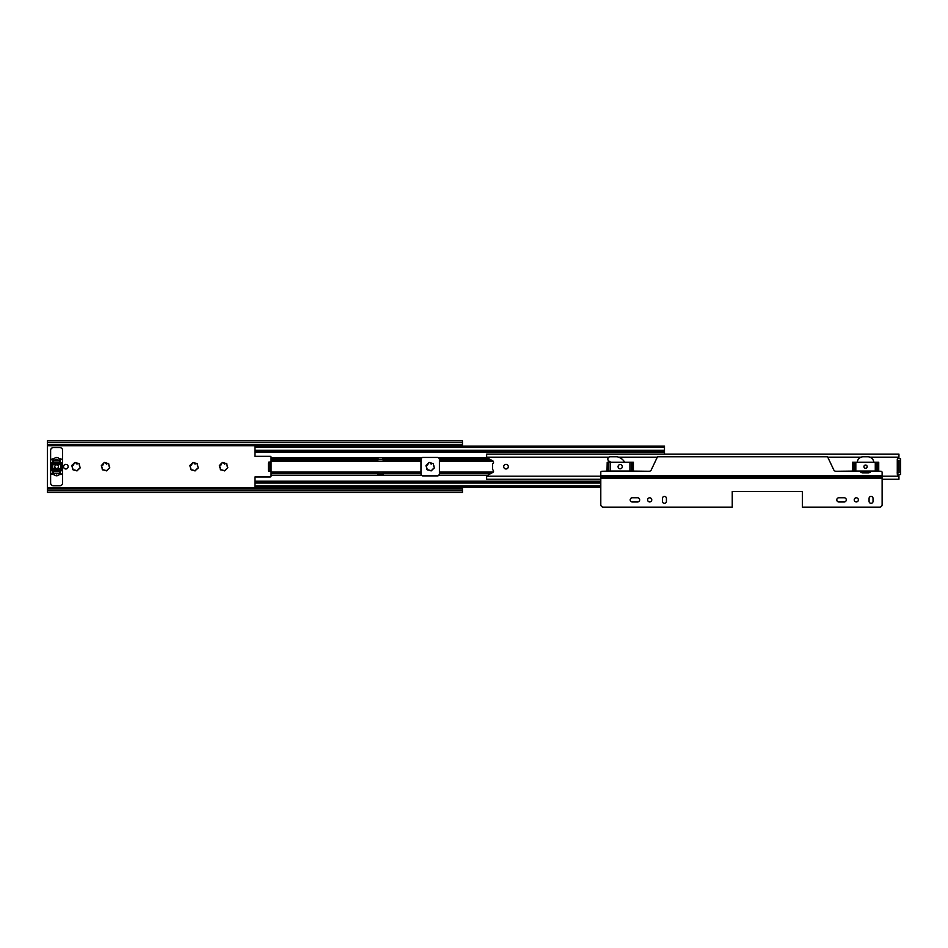 <?xml version="1.0" encoding="UTF-8"?>
<svg xmlns="http://www.w3.org/2000/svg" width="948" height="948" viewBox="0 0 948 948"><rect width="100%" height="100%" fill="white"/><g stroke="black" fill="none" stroke-linecap="round" stroke-linejoin="round"><path stroke-width="1.42" d="M72.818 468.715L72.214 466.475A3.78 3.78 0 0 0 72.818 468.715A0.818 0.818 0 0 0 73.944 469.841L76.184 470.445A0.818 0.818 0 0 0 77.712 470.03L79.359 468.395A0.818 0.818 0 0 0 79.774 466.854L79.17 464.615A0.818 0.818 0 0 0 78.044 463.489A3.78 3.78 0 0 0 75.804 462.885A0.818 0.818 0 0 0 74.264 463.299A3.78 3.78 0 0 0 72.629 464.947A0.818 0.818 0 0 0 72.214 466.475M102.337 468.715L101.732 466.475A3.78 3.78 0 0 0 102.337 468.715A0.818 0.818 0 0 0 103.462 469.841L105.702 470.445A0.818 0.818 0 0 0 107.231 470.03L108.878 468.395A0.818 0.818 0 0 0 109.293 466.854L108.688 464.615A0.818 0.818 0 0 0 107.562 463.489A3.78 3.78 0 0 0 105.323 462.885A0.818 0.818 0 0 0 103.782 463.299A3.78 3.78 0 0 0 102.147 464.947A0.818 0.818 0 0 0 101.732 466.475M190.88 468.715L190.275 466.475A3.78 3.78 0 0 0 190.88 468.715A0.818 0.818 0 0 0 192.006 469.841L194.245 470.445A0.818 0.818 0 0 0 195.786 470.03L197.421 468.395A0.818 0.818 0 0 0 197.836 466.854L197.231 464.615A0.818 0.818 0 0 0 196.106 463.489A3.78 3.78 0 0 0 193.866 462.885A0.818 0.818 0 0 0 192.337 463.299A3.78 3.78 0 0 0 190.69 464.947A0.818 0.818 0 0 0 190.275 466.475M220.398 468.715L219.794 466.475A3.78 3.78 0 0 0 220.398 468.715A0.818 0.818 0 0 0 221.524 469.841L223.764 470.445A0.818 0.818 0 0 0 225.304 470.03L226.939 468.395A0.818 0.818 0 0 0 227.354 466.854L226.75 464.615A0.818 0.818 0 0 0 225.624 463.489A3.78 3.78 0 0 0 223.384 462.885A0.818 0.818 0 0 0 221.856 463.299A3.78 3.78 0 0 0 220.209 464.947A0.818 0.818 0 0 0 219.794 466.475M427.015 468.715L426.41 466.475A3.78 3.78 0 0 0 427.015 468.715A0.818 0.818 0 0 0 428.129 469.841L430.38 470.445A0.818 0.818 0 0 0 431.909 470.03L433.556 468.395A0.818 0.818 0 0 0 433.959 466.854L433.366 464.615A0.818 0.818 0 0 0 432.241 463.489A3.78 3.78 0 0 0 430.001 462.885A0.818 0.818 0 0 0 428.46 463.299A3.78 3.78 0 0 0 426.825 464.947A0.818 0.818 0 0 0 426.41 466.475M65.85 464.366A2.311 2.311 0 0 0 63.54 466.665A2.311 2.311 0 0 0 65.85 468.976A2.311 2.311 0 0 0 68.149 466.665A2.311 2.311 0 0 0 65.85 464.366M430.001 462.885L431.15 464.117L432.241 463.489M426.825 464.947L427.536 465.089L428.46 463.299M223.384 462.885L224.546 464.117L225.624 463.489M220.209 464.947L220.931 465.089L221.856 463.299M193.866 462.885L195.027 464.117L196.106 463.489M190.69 464.947L191.413 465.089L192.337 463.299M105.323 462.885L106.484 464.117L107.562 463.489M102.147 464.947L102.858 465.089L103.782 463.299M75.804 462.885L76.966 464.117L78.044 463.489M72.629 464.947L73.352 465.089L74.264 463.299M433.366 464.615A3.78 3.78 0 0 1 433.959 466.854M433.556 468.395L433.556 468.395A3.78 3.78 0 0 1 431.909 470.03M430.38 470.445A3.78 3.78 0 0 1 428.129 469.841M462.47 444.328L47.4 444.328L47.4 442.491L462.47 442.491L462.47 446.093M462.47 487.236L462.47 490.851L47.4 490.851L47.4 489.002L462.47 489.002M47.4 444.328L47.4 489.002M50.623 471.926L50.623 482.994A2.773 2.773 0 0 0 53.396 485.755L59.854 485.755A2.773 2.773 0 0 0 62.615 482.994L62.615 471.926M62.615 461.415L62.615 450.336A2.773 2.773 0 0 0 59.854 447.575L53.396 447.575A2.773 2.773 0 0 0 50.623 450.336L50.623 461.415M226.75 464.615A3.78 3.78 0 0 1 227.354 466.854M226.939 468.395A0.818 0.818 0 0 0 226.951 468.395A3.78 3.78 0 0 1 225.304 470.03M223.764 470.445A3.78 3.78 0 0 1 221.524 469.841M197.231 464.615A3.78 3.78 0 0 1 197.836 466.854M197.421 468.395A0.818 0.818 0 0 0 197.433 468.395A3.78 3.78 0 0 1 195.786 470.03M194.245 470.445A3.78 3.78 0 0 1 192.006 469.841M108.688 464.615A3.78 3.78 0 0 1 109.293 466.854M108.878 468.395L108.878 468.395A3.78 3.78 0 0 1 107.231 470.03M105.702 470.445A3.78 3.78 0 0 1 103.462 469.841M79.17 464.615A3.78 3.78 0 0 1 79.774 466.854M79.359 468.395A3.78 3.78 0 0 1 77.712 470.03M76.184 470.445A3.78 3.78 0 0 1 73.944 469.841M47.4 442.491L47.4 440.844L462.47 440.844L462.47 442.491M462.47 490.851L462.47 492.498L47.4 492.498L47.4 490.851M53.396 471.274L53.396 473.218L59.854 473.218L59.854 471.274M59.854 472.448L60.779 471.002M52.472 471.002L53.396 472.448M59.854 471.369L53.396 471.369M59.854 462.055L53.396 462.055M53.396 460.882L52.472 462.328M60.779 462.328L59.854 460.882M53.396 461.96L53.396 460.124L59.854 460.124L59.854 461.96M58.468 466.665A1.849 1.849 0 0 1 56.619 468.513A1.849 1.849 0 0 1 54.783 466.665A1.849 1.849 0 0 1 56.619 464.828A1.849 1.849 0 0 1 58.468 466.665M52.602 464.662L52.875 465.231A4.894 4.894 0 0 0 52.875 468.111L51.82 468.454A5.996 5.996 0 0 1 51.642 467.696L51.761 467.305A0.924 0.924 0 0 0 51.761 466.037L51.642 465.634A5.996 5.996 0 0 1 51.82 464.887L52.602 464.662M61.49 467.305L61.608 467.696A5.996 5.996 0 0 1 61.43 468.454L60.376 468.111A4.894 4.894 0 0 0 60.376 465.231L61.43 464.887A5.996 5.996 0 0 1 61.608 465.634L61.49 466.037A0.924 0.924 0 0 0 61.49 467.305M62.615 462.636L50.623 462.636L50.623 461.19A2.311 2.311 0 0 1 52.211 458.998A7.193 7.193 0 0 1 53.882 458.666A0.924 0.924 0 0 0 54.451 458.405A3.14 3.14 0 0 1 58.8 458.405A0.924 0.924 0 0 0 59.357 458.666A7.193 7.193 0 0 1 61.028 458.998A2.311 2.311 0 0 1 62.615 461.19L62.615 470.706L50.623 470.706L62.615 470.469M50.623 470.706L50.623 472.14A2.311 2.311 0 0 0 52.211 474.332A7.193 7.193 0 0 0 53.882 474.675A0.924 0.924 0 0 1 54.451 474.924A3.14 3.14 0 0 0 58.8 474.924A0.924 0.924 0 0 1 59.357 474.675A7.193 7.193 0 0 0 61.028 474.332A2.311 2.311 0 0 0 62.615 472.14L62.615 470.706M50.623 462.636L50.623 464.01L62.615 464.01M62.615 469.319L50.623 469.319L50.623 470.469M62.615 464.401L50.623 464.401L50.623 468.928L62.615 468.928M52.934 462.245L60.316 462.245L60.316 460.029L58.397 460.029A1.849 1.849 0 0 1 57.212 459.59A0.924 0.924 0 0 0 56.027 459.59A1.849 1.849 0 0 1 54.842 460.029L52.934 460.029L52.934 462.245L53.206 460.029M60.316 471.097L52.934 471.097L52.934 473.313L54.842 473.313A1.849 1.849 0 0 1 56.027 473.739A0.924 0.924 0 0 0 57.212 473.739A1.849 1.849 0 0 1 58.397 473.313L60.316 473.313L60.316 471.097L60.032 473.313M60.316 462.245L53.206 462.055M60.032 460.029L60.032 462.055M52.934 471.097L60.032 471.274M53.206 473.313L53.206 471.274M508.318 466.665A2.311 2.311 0 0 0 506.007 464.366A2.311 2.311 0 0 0 503.696 466.665A2.311 2.311 0 0 0 506.007 468.976A2.311 2.311 0 0 0 508.318 466.665M621.355 464.887A2.121 2.121 0 0 1 622.291 466.653A2.121 2.121 0 0 0 620.193 464.544A2.121 2.121 0 0 0 618.072 466.665A2.121 2.121 0 0 0 620.193 468.786A2.121 2.121 0 0 0 622.315 466.665A2.121 2.121 0 0 1 619.008 468.419M867.159 466.665A1.612 1.612 0 0 0 865.548 465.053A1.612 1.612 0 0 0 863.936 466.665A1.612 1.612 0 0 0 865.548 468.276A1.612 1.612 0 0 0 867.159 466.665M486.632 477.2L486.656 476.169A0.924 0.924 0 0 1 487.118 475.576L492.794 472.448A1.481 1.481 0 0 0 492.984 469.995A0.924 0.924 0 0 1 492.628 469.272L492.628 464.07A0.924 0.924 0 0 1 492.984 463.335A1.481 1.481 0 0 0 492.794 460.882L487.118 457.754A0.924 0.924 0 0 1 486.656 457.161L486.632 455.68M898.941 476.121L898.941 476.121A0.924 0.924 0 0 0 898.514 475.339L897.709 474.829A0.924 0.924 0 0 1 897.282 474.059L897.282 459.282A0.924 0.924 0 0 1 897.709 458.5L898.514 457.991A0.924 0.924 0 0 0 898.941 457.209L898.941 454.116L486.632 454.116L486.656 457.161L608.841 457.161M486.632 476.382L486.632 479.214L600.795 479.214M898.941 472.851L897.187 472.851M882.126 476.169L898.941 476.169L898.941 479.214L882.126 479.214M897.744 460.491L898.941 460.491L898.941 471.192M852.548 462.28L852.37 471.049L878.737 471.049L878.737 462.28L852.548 462.28L852.548 471.049M607.194 462.28L607.016 471.049L633.383 471.049L633.383 462.28L607.194 462.28L607.194 471.049M897.922 458.37L900.6 458.832L900.6 474.51L897.922 474.972M897.258 472.625L899.095 472.625L899.095 460.361L897.424 460.361M420.959 461.238L420.959 474.047L421.647 475.481A1.849 1.849 0 0 0 422.808 475.896L437.561 475.896A1.849 1.849 0 0 0 438.723 475.481L439.41 474.047L439.41 459.282L438.723 457.848A1.849 1.849 0 0 0 437.561 457.446L422.808 457.446A1.849 1.849 0 0 0 421.647 457.848L420.959 461.238L383.146 461.238L383.146 457.848L377.837 457.848L377.837 461.238L383.146 461.238M254.941 482.046L254.941 476.998L270.156 476.998A0.924 0.924 0 0 0 271.081 476.074L271.081 457.256A0.924 0.924 0 0 0 270.156 456.332L254.941 456.332L254.941 452.113L664.477 452.113L664.477 454.116M383.146 472.092L377.837 472.092L377.837 475.481L383.146 475.481L383.146 472.092L420.959 472.092M271.081 471.737L269.967 471.274L269.967 462.055L271.081 461.593M254.941 447.48L664.477 447.48L664.477 446.093L254.941 446.093L254.941 452.113M600.795 481.667L254.941 481.667L254.941 487.236L600.795 487.236M664.477 447.48L664.477 452.113M269.967 462.055L269.031 462.055A0.924 0.652 -90 0 0 268.379 462.98L268.379 470.362A0.924 0.652 -90 0 0 269.031 471.274L269.967 471.274M382.956 475.481L382.956 473.822L378.027 473.822L378.027 475.481M378.027 475.209L382.956 475.209M378.027 457.848L382.956 457.848M378.027 458.133L378.027 459.507L382.956 459.507L382.956 458.133M632.304 501.99A2.121 2.121 0 0 1 630.183 499.869A2.121 2.121 0 0 1 632.304 497.747L637.554 497.747A2.121 2.121 0 0 1 639.675 499.869A2.121 2.121 0 0 1 637.554 501.99L632.304 501.99M647.614 499.869A2.074 2.074 0 0 1 649.688 497.795A2.074 2.074 0 0 1 651.762 499.869A2.074 2.074 0 0 1 649.688 501.942A2.074 2.074 0 0 1 647.614 499.869M610.891 462.28L609.043 461.131A2.311 2.311 0 0 1 610.121 456.782L617.124 456.782A11.175 11.175 0 0 1 624.685 462.28M865.536 465.053A1.612 1.612 0 0 1 867.136 466.665A1.612 1.612 0 0 1 865.536 468.276M838.909 501.99A2.121 2.121 0 0 1 836.788 499.869A2.121 2.121 0 0 1 838.909 497.747L844.17 497.747A2.121 2.121 0 0 1 846.291 499.869A2.121 2.121 0 0 1 844.17 501.99L838.909 501.99M854.219 499.869A2.074 2.074 0 0 1 856.293 497.795A2.074 2.074 0 0 1 858.378 499.869A2.074 2.074 0 0 1 856.293 501.942A2.074 2.074 0 0 1 854.219 499.869M610.832 471.049L602.004 471.263A1.209 1.209 0 0 0 600.795 472.471L600.795 504.644A2.512 2.512 0 0 0 603.307 507.156L732.235 507.156L732.235 491.479L802.34 491.479L802.34 507.156L879.614 507.156A2.512 2.512 0 0 0 882.126 504.644L882.126 472.471A1.209 1.209 0 0 0 880.917 471.263L874.779 471.049M873.037 498.399L873.037 501.35A1.979 1.979 0 0 1 871.058 503.329A1.979 1.979 0 0 1 869.079 501.35L869.079 498.399A1.979 1.979 0 0 1 871.058 496.408A1.979 1.979 0 0 1 873.037 498.399M666.432 498.399L666.432 501.35A1.979 1.979 0 0 1 664.441 503.329A1.979 1.979 0 0 1 662.462 501.35L662.462 498.399A1.979 1.979 0 0 1 664.441 496.408A1.979 1.979 0 0 1 666.432 498.399M859.99 471.049A2.951 2.951 0 0 0 862.704 472.839L868.332 472.839A2.951 2.951 0 0 0 871.046 471.049M873.831 462.28L873.819 462.233A6.079 6.079 0 0 0 867.775 456.782L863.273 456.782A6.079 6.079 0 0 0 857.217 462.233L857.217 462.28M856.269 471.049L835.935 471.263A2.394 2.394 0 0 1 833.766 469.888L827.568 456.782L657.485 456.782L651.276 469.888A2.394 2.394 0 0 1 649.107 471.263L629.816 471.049M47.4 445.75L462.47 445.75M47.4 487.58L462.47 487.58M47.4 444.837L462.47 444.837M47.4 488.493L462.47 488.493M62.615 462.873L50.623 462.873M486.656 476.169L600.795 476.169M618.546 457.161L657.296 457.161M827.746 457.161L861.14 457.161M869.897 457.161L898.941 457.161M877.955 462.28L877.955 471.049M878.559 462.28L878.559 471.049M876.853 462.28L876.853 471.049M875.277 462.28L875.277 471.049M855.819 462.28L855.819 471.049M854.243 462.28L854.243 471.049M853.153 462.28L853.153 471.049M632.6 462.28L632.6 471.049M633.205 462.28L633.205 471.049M631.51 462.28L631.51 471.049M629.922 462.28L629.922 471.049M610.465 462.28L610.465 471.049M608.889 462.28L608.889 471.049M607.798 462.28L607.798 471.049M271.081 461.238L377.837 461.238M271.081 472.092L377.837 472.092M383.146 473.455L420.959 473.455M383.146 475.256L421.41 475.256M383.146 458.085L421.41 458.085M383.146 457.848L421.647 457.848M383.146 459.875L420.959 459.875M438.96 475.256L487.699 475.256M438.723 475.481L487.284 475.481M439.41 472.092L493.221 472.092M439.41 461.238L493.221 461.238M439.41 473.455L490.957 473.455M438.723 457.848L487.284 457.848M438.96 458.085L487.699 458.085M439.41 459.875L490.957 459.875M271.081 458.085L377.837 458.085M271.081 457.848L377.837 457.848M271.081 459.875L377.837 459.875M383.146 475.481L421.647 475.481M254.941 450.288L664.477 450.288M254.941 485.85L600.795 485.85M254.941 483.053L600.795 483.053M254.941 481.217L600.795 481.217M271.081 475.481L377.837 475.481M271.081 475.256L377.837 475.256M271.081 473.455L377.837 473.455M600.795 478.562L882.126 478.562M600.795 475.73L882.126 475.73M600.795 476.038L882.126 476.038M600.795 477.33L882.126 477.33M254.941 451.663L664.477 451.663"/></g></svg>
